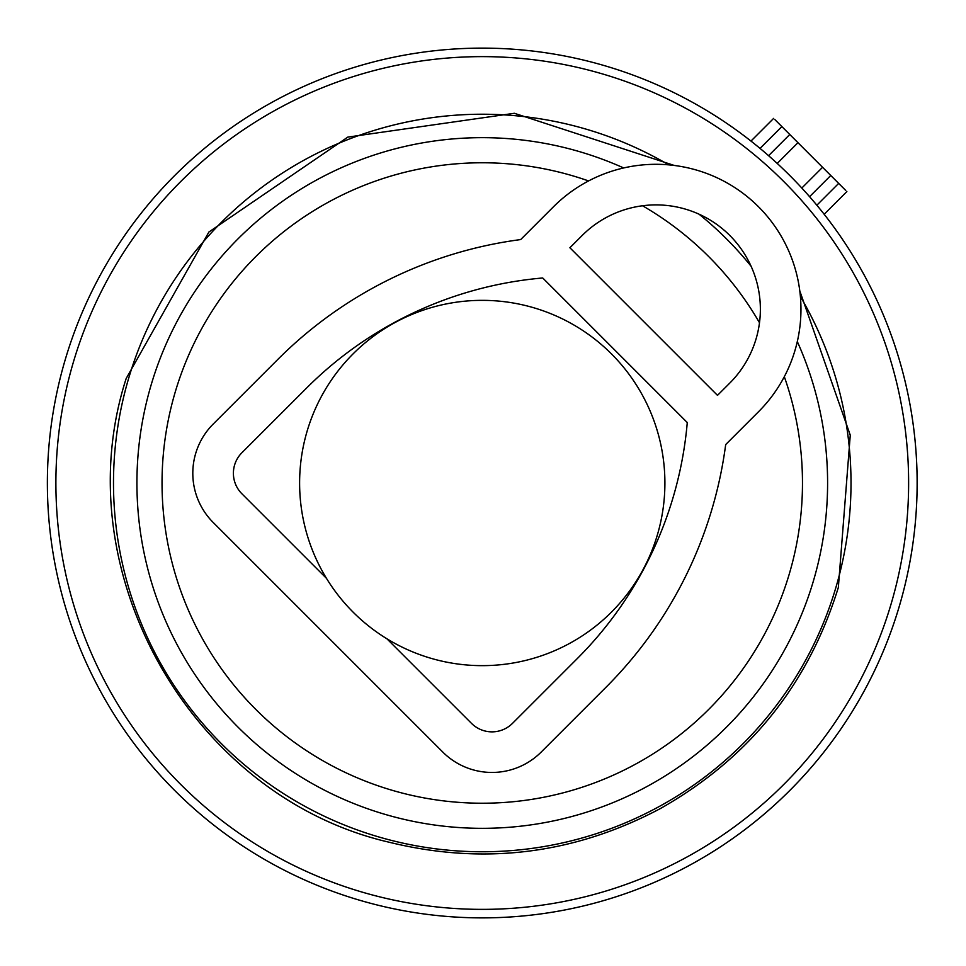 <?xml version="1.0" encoding="UTF-8"?>
<svg xmlns="http://www.w3.org/2000/svg" width="966" height="966" viewBox="0 0 966 966"><rect width="100%" height="100%" fill="white"/><g stroke="black" fill="none" stroke-linecap="round" stroke-linejoin="round"><path stroke-width="1.45" d="M801.816 188.044L822.561 167.299L845.769 190.495M774.756 119.482L822.561 167.299M809.58 196.678A434.881 434.881 0 0 1 899.551 605.44A434.881 434.881 0 0 0 604.692 65.712A434.881 434.881 0 0 0 64.963 360.56A434.881 434.881 0 0 0 359.823 900.288A434.881 434.881 0 0 0 899.551 605.44A434.881 434.881 0 0 0 604.692 65.712A434.881 434.881 0 0 0 64.963 360.56A434.881 434.881 0 0 0 359.823 900.288A434.881 434.881 0 0 0 809.58 196.678L830.76 175.498L809.58 196.678L807.322 194.118M768.574 155.683L789.765 134.491L768.574 155.683L771.146 157.941M611.406 353.846A182.646 182.646 0 0 0 353.109 353.846A182.646 182.646 0 0 0 353.109 612.154A182.646 182.646 0 0 0 611.406 612.154A182.646 182.646 0 0 0 611.406 353.846M725.683 444.577L758.503 411.757A144.96 144.96 0 0 0 758.503 206.76A144.96 144.96 0 0 0 553.494 206.76L520.686 239.568A420.85 420.85 0 0 0 278.015 359.231L213.184 424.062A69.576 69.576 0 0 0 213.184 522.461L442.79 752.067A69.576 69.576 0 0 0 541.189 752.067L606.02 687.237A420.85 420.85 0 0 0 725.683 444.577M729.801 383.067A104.376 104.376 0 0 0 729.801 235.463A104.376 104.376 0 0 0 582.196 235.463L569.892 247.755L717.497 395.36L729.801 383.067M326.472 578.344L241.886 493.759A28.992 28.992 0 0 1 241.886 452.764L306.717 387.934A380.266 380.266 0 0 1 542.723 277.979L687.273 422.54A380.266 380.266 0 0 1 577.318 658.546L512.499 723.365A28.992 28.992 0 0 1 471.493 723.365L386.907 638.792M816.85 205.215L838.669 183.395M760.037 148.402L781.856 126.582M777.219 163.435L797.964 142.69M891.377 603.038A426.368 426.368 0 0 0 602.301 73.875A426.368 426.368 0 0 0 73.138 362.962A426.368 426.368 0 0 0 362.214 892.125A426.368 426.368 0 0 0 891.377 603.038M668.75 164.86A368.77 368.77 0 0 0 128.406 379.179A368.77 368.77 0 0 0 378.43 836.846A368.77 368.77 0 0 0 800.391 296.514M797.312 341.578A345.333 345.333 0 0 1 385.036 814.362A345.333 345.333 0 0 1 150.889 385.772A345.333 345.333 0 0 1 623.674 167.951M699.01 214.162A345.333 345.333 0 0 1 751.089 266.242M588.572 180.932A320.229 320.229 0 0 0 174.991 392.848A320.229 320.229 0 0 0 392.099 790.273A320.229 320.229 0 0 0 784.32 376.692M759.493 322.741A320.229 320.229 0 0 0 642.523 205.758M824.179 214.283L846.868 191.594M750.968 141.072L773.657 118.383M674.304 165.464L514.359 113.288L347.808 137.112L208.898 232.021L126.172 378.527C63.901 571.389 191.546 796.564 389.02 842.195C483.652 865.439 574.045 854.27 660.176 808.675C748.843 758.527 808.228 684.797 838.343 587.473L850.261 435.159L799.8 290.947"/></g></svg>
